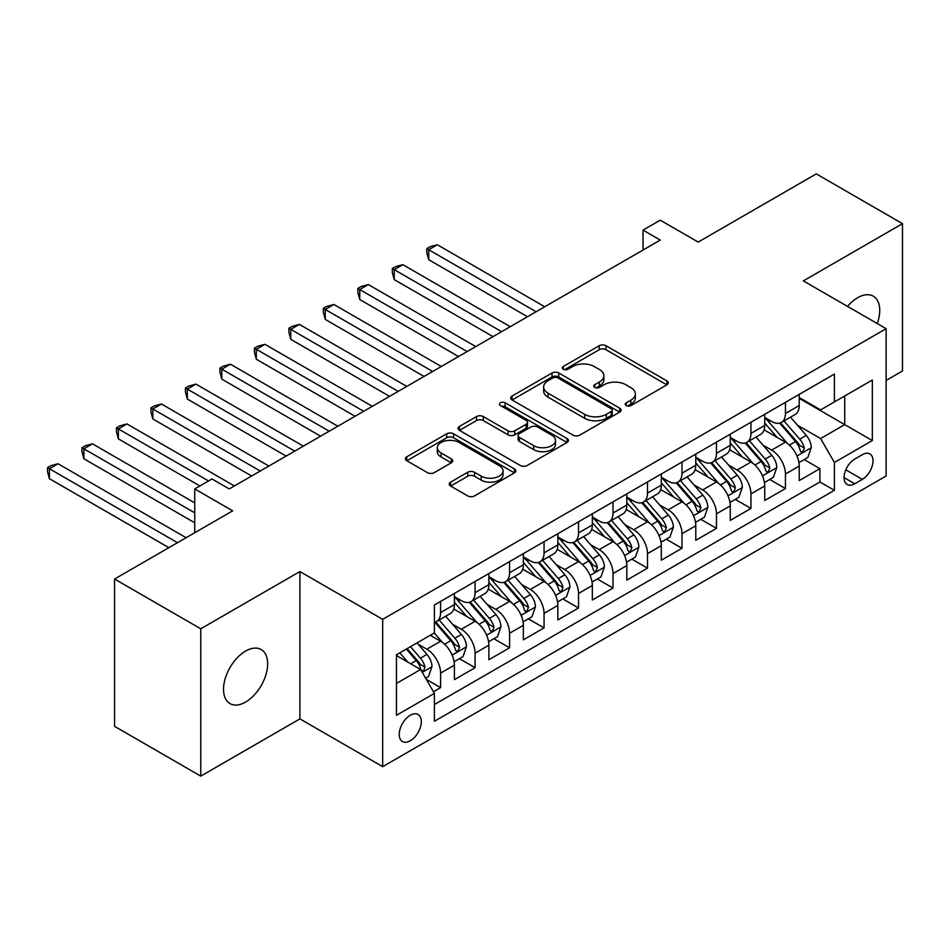 <?xml version="1.0" encoding="UTF-8"?>
<svg xmlns="http://www.w3.org/2000/svg" width="950" height="950" viewBox="0 0 950 950"><rect width="100%" height="100%" fill="white"/><g stroke="black" fill="none" stroke-linecap="round" stroke-linejoin="round"><path stroke-width="1.43" d="M626.216 405.579A3.349 1.936 0 0 0 630.954 405.579L666.924 384.809A4.786 2.767 0 0 0 668.325 382.862A4.786 2.767 0 0 0 666.924 380.902L605.993 345.729A4.786 2.767 0 0 0 599.224 345.729L563.267 366.498A3.349 1.936 0 0 0 562.281 367.864A3.349 1.936 0 0 0 563.267 369.229A3.349 1.936 0 0 0 568.005 369.229L572.66 366.546A15.319 8.847 0 0 1 594.32 366.546L599.391 369.479A15.319 8.847 0 0 1 603.879 375.725A15.319 8.847 0 0 1 599.391 381.983L594.736 384.667A3.349 1.936 0 0 0 593.762 386.032A3.349 1.936 0 0 0 594.736 387.398A3.349 1.936 0 0 0 599.474 387.398L604.129 384.714A15.319 8.847 0 0 1 625.789 384.714L630.871 387.647A15.319 8.847 0 0 1 635.36 393.906A15.319 8.847 0 0 1 630.871 400.152L626.216 402.836A3.349 1.936 0 0 0 625.231 404.213A3.349 1.936 0 0 0 626.216 405.579L626.216 402.836M245.599 702.062A31.208 18.014 120 0 0 265.988 674.547A31.208 18.014 120 0 0 261.214 649.539A31.208 18.014 120 0 0 245.599 651.094A31.208 18.014 120 0 0 225.209 678.597A31.208 18.014 120 0 0 229.995 703.606A31.208 18.014 120 0 0 245.599 702.062M877.278 323.57A31.208 18.014 120 0 0 873.276 296.174A31.208 18.014 120 0 0 857.672 297.718A31.208 18.014 120 0 0 847.543 306.399M410.258 740.774A15.604 9.013 120 0 0 420.458 727.023A15.604 9.013 120 0 0 418.059 714.519A15.604 9.013 120 0 0 410.258 715.291A15.604 9.013 120 0 0 400.069 729.042A15.604 9.013 120 0 0 402.456 741.546A15.604 9.013 120 0 0 410.258 740.774M450.633 482.125A4.786 2.767 0 0 0 449.231 484.084A4.786 2.767 0 0 0 450.633 486.044L467.733 495.912A4.786 2.767 0 0 0 474.501 495.912L514.437 472.851A4.786 2.767 0 0 0 515.838 470.891A4.786 2.767 0 0 0 514.437 468.944L453.518 433.77A4.786 2.767 0 0 0 446.738 433.77L406.802 456.819A4.786 2.767 0 0 0 405.401 458.779A4.786 2.767 0 0 0 406.802 460.726L427.452 472.649A4.786 2.767 0 0 0 434.221 472.649L451.309 462.781A4.786 2.767 0 0 0 452.711 460.833A4.786 2.767 0 0 0 451.309 458.874L441.073 452.96A12.801 7.398 0 0 1 437.321 447.735A12.801 7.398 0 0 1 445.229 440.907A12.801 7.398 0 0 1 459.183 442.51L499.296 465.666A12.801 7.398 0 0 1 503.037 470.891A12.801 7.398 0 0 1 495.14 477.719A12.801 7.398 0 0 1 481.187 476.116L474.501 472.257A4.786 2.767 0 0 0 467.733 472.257L450.633 482.125L450.633 486.044M886.124 380.439L902.5 370.975L902.5 223.654L816.288 173.886L698.191 242.072L660.262 220.174L643.019 230.126L660.262 240.077L229.223 488.929L211.981 478.978L194.738 488.929L194.738 532.736M200.771 628.793L200.771 776.114L299.915 718.877L299.915 571.556L200.771 628.793L114.57 579.025L232.667 510.839L194.738 488.929M299.915 571.556L382.672 619.341L886.124 328.676L886.124 475.997L382.672 766.662L382.672 619.341M902.5 223.654L803.367 280.891L886.124 328.676M572.992 435.136A4.786 2.767 0 0 0 579.761 435.136L619.697 412.074A4.786 2.767 0 0 0 621.098 410.115A4.786 2.767 0 0 0 619.697 408.168L558.778 372.994A4.786 2.767 0 0 0 552.009 372.994L512.074 396.055A4.786 2.767 0 0 0 510.661 398.003A4.786 2.767 0 0 0 512.074 399.962L572.992 435.136M501.731 406.303A3.349 1.936 0 0 1 505.127 406.778L505.127 402.788L567.067 438.556A4.786 2.767 0 0 1 568.468 440.503A4.786 2.767 0 0 1 567.067 442.463L527.131 465.524A4.786 2.767 0 0 1 520.362 465.524L459.432 430.35L459.432 426.431A4.786 2.767 0 0 0 458.031 428.391A4.786 2.767 0 0 0 459.432 430.35M459.432 426.431L476.532 416.563A4.786 2.767 0 0 1 483.301 416.563L508.001 430.837A4.786 2.767 0 0 0 514.781 430.837L526.11 424.282A4.786 2.767 0 0 0 527.511 422.334A4.786 2.767 0 0 0 526.11 420.375L500.389 405.531A3.349 1.936 0 0 1 499.415 404.154A3.349 1.936 0 0 1 501.481 402.372A3.349 1.936 0 0 1 505.127 402.788M200.771 776.114L114.57 726.346L114.57 579.025M433.449 691.754L440.598 687.622L426.289 679.357M418.154 644.195L426.811 649.194A19.511 11.258 60 0 1 440.598 673.087L454.397 665.131L454.397 679.654L475.083 667.719L459.396 658.659M452.639 624.293L461.296 629.292A19.511 11.258 60 0 1 475.083 653.184L488.882 645.216L488.882 659.751L509.568 647.805L493.881 638.744M487.113 604.378L495.781 609.377A19.511 11.258 60 0 1 509.568 633.27L523.367 625.314L523.367 639.837L544.053 627.903L528.366 618.842M521.597 584.476L530.254 589.475A19.511 11.258 60 0 1 544.053 613.367L557.84 605.399L557.84 619.934L578.538 607.988L562.839 598.928M556.082 564.561L564.739 569.561A19.511 11.258 60 0 1 578.538 593.453L592.325 585.497L592.325 600.02L613.023 588.086L597.324 579.025M590.567 544.659L599.224 549.658A19.511 11.258 60 0 1 613.023 573.551L626.81 565.582L626.81 580.117L647.496 568.171L631.809 559.111M625.053 524.744L633.709 529.744A19.511 11.258 60 0 1 647.496 553.636L661.295 545.68L661.295 560.203L681.981 548.269L666.294 539.208M659.538 504.842L668.194 509.841A19.511 11.258 60 0 1 681.981 533.734L695.78 525.766L695.78 540.301L716.466 528.354L700.779 519.294M694.011 484.928L702.668 489.927A19.511 11.258 60 0 1 716.466 513.819L730.253 505.863L730.253 520.386L750.951 508.452L735.264 499.391M728.496 465.025L737.153 470.024A19.511 11.258 60 0 1 750.951 493.917L764.738 485.949L764.738 500.484L785.436 488.537L785.436 474.003A19.511 11.258 -120 0 0 771.637 450.11L762.981 445.111M769.738 479.477L785.436 488.537M454.397 665.131A19.511 11.258 -120 0 0 440.598 641.238L430.255 635.265M488.882 645.216A19.511 11.258 -120 0 0 475.083 621.324L453.756 609.009M523.367 625.314A19.511 11.258 -120 0 0 509.568 601.421L488.241 589.107M557.84 605.399A19.511 11.258 -120 0 0 544.053 581.507L522.726 569.192M592.325 585.497A19.511 11.258 -120 0 0 578.538 561.604L557.211 549.29M626.81 565.582A19.511 11.258 -120 0 0 613.023 541.69L591.696 529.376M661.295 545.68A19.511 11.258 -120 0 0 647.496 521.788L626.181 509.473M695.78 525.766A19.511 11.258 -120 0 0 681.981 501.873L660.654 489.559M730.253 505.863A19.511 11.258 -120 0 0 716.466 481.971L695.139 469.656M764.738 485.949A19.511 11.258 -120 0 0 750.951 462.056L729.624 449.742M862.327 454.694L854.739 459.076A15.117 8.728 120 0 0 844.871 472.399A15.117 8.728 120 0 0 847.186 484.512A15.117 8.728 120 0 0 854.739 483.764L862.327 479.382A15.117 8.728 120 0 0 872.207 466.058A15.117 8.728 120 0 0 869.891 453.946A15.117 8.728 120 0 0 862.327 454.694M396.471 683.442L420.601 669.501L434.399 693.393L434.399 721.264L834.397 490.331L834.397 462.46L820.598 438.567L797.466 425.208M434.399 693.393L396.471 715.291L396.471 654.776L434.399 632.878L434.399 604.996L834.397 374.062L834.397 401.933L872.326 380.036L872.326 440.562L834.397 462.46M454.397 596.636L461.296 600.626A19.511 11.258 60 0 0 471.046 601.587L484.844 593.619A19.511 11.258 -120 0 0 488.882 584.689L488.882 573.551M488.882 576.733L495.781 580.711A19.511 11.258 60 0 0 505.531 581.685L519.317 573.717A19.511 11.258 -120 0 0 523.367 564.787L523.367 553.636M523.367 556.819L530.254 560.809A19.511 11.258 60 0 0 540.016 561.771L553.803 553.803A19.511 11.258 -120 0 0 557.84 544.872L557.84 533.734M557.84 536.916L564.739 540.894A19.511 11.258 60 0 0 574.489 541.868L588.288 533.9A19.511 11.258 -120 0 0 592.325 524.97L592.325 513.819M592.325 517.002L599.224 520.992A19.511 11.258 60 0 0 608.974 521.954L622.773 513.986A19.511 11.258 -120 0 0 626.81 505.056L626.81 493.917M626.81 497.099L633.709 501.077A19.511 11.258 60 0 0 643.459 502.051L657.258 494.083A19.511 11.258 -120 0 0 661.295 485.153L661.295 474.003M661.295 477.185L668.194 481.175A19.511 11.258 60 0 0 677.944 482.137L691.731 474.169A19.511 11.258 -120 0 0 695.78 465.239L695.78 454.1M695.78 457.282L702.668 461.261A19.511 11.258 60 0 0 712.429 462.234L726.216 454.266A19.511 11.258 -120 0 0 730.253 445.336L730.253 434.186M730.253 437.368L737.153 441.358A19.511 11.258 60 0 0 746.914 442.32L760.701 434.352A19.511 11.258 -120 0 0 764.738 425.422L764.738 414.283M434.399 704.544L819.909 481.971L819.909 468.635L799.223 480.569L799.223 466.046A19.511 11.258 -120 0 0 785.436 442.154L764.109 429.839M764.738 417.466L771.637 421.444A19.511 11.258 -120 0 0 781.387 422.418A19.511 11.258 -120 0 0 785.436 413.488L785.436 402.337M781.387 422.418L795.186 414.449A19.511 11.258 -120 0 0 799.223 405.519L799.223 394.369M440.598 601.421L440.598 612.572A19.511 11.258 60 0 1 436.561 621.502A19.511 11.258 60 0 1 434.399 622.286M436.561 621.502L450.359 613.534A19.511 11.258 -120 0 0 454.397 604.604L454.397 593.453M475.083 581.507L475.083 592.658A19.511 11.258 60 0 1 471.046 601.587M509.568 561.604L509.568 572.755A19.511 11.258 60 0 1 505.531 581.685M544.053 541.69L544.053 552.841A19.511 11.258 60 0 1 540.016 561.771M578.538 521.788L578.538 532.938A19.511 11.258 60 0 1 574.489 541.868M613.023 501.873L613.023 513.024A19.511 11.258 60 0 1 608.974 521.954M647.496 481.971L647.496 493.121A19.511 11.258 60 0 1 643.459 502.051M681.981 462.056L681.981 473.207A19.511 11.258 60 0 1 677.944 482.137M716.466 442.154L716.466 453.304A19.511 11.258 60 0 1 712.429 462.234M750.951 422.239L750.951 433.39A19.511 11.258 60 0 1 746.914 442.32M750.951 493.917L750.951 508.452M716.466 513.819L716.466 528.354M681.981 533.734L681.981 548.269M647.496 553.636L647.496 568.171M613.023 573.551L613.023 588.086M578.538 593.453L578.538 607.988M544.053 613.367L544.053 627.903M509.568 633.27L509.568 647.805M475.083 653.184L475.083 667.719M440.598 673.087L440.598 687.622M420.601 669.501L396.471 655.571M820.598 438.567L844.74 424.626L844.74 395.96L872.326 380.036M799.223 398.347L872.326 440.562M799.223 397.551L820.598 409.901L834.397 401.933M299.915 718.877L382.672 766.662M643.019 230.126L643.019 250.028M804.222 459.574L819.909 468.635M819.909 481.971L834.397 490.331M627.558 406.054L630.871 404.13A15.319 8.847 0 0 0 635.36 397.884L635.36 393.906M603.879 375.725L603.879 379.703A15.319 8.847 0 0 1 599.391 385.961L596.077 387.873M666.852 384.845L605.993 349.707A4.786 2.767 0 0 0 599.224 349.707L564.597 369.704M619.637 412.11L558.778 376.972A4.786 2.767 0 0 0 552.009 376.972L512.133 399.997M611.242 411.492A3.349 1.936 0 0 0 612.227 410.115A3.349 1.936 0 0 0 611.242 408.749L557.757 377.874A3.349 1.936 0 0 0 553.019 377.874L548.114 380.713A15.319 8.847 0 0 0 543.626 386.959A15.319 8.847 0 0 0 548.114 393.217L584.666 414.319A15.319 8.847 0 0 0 606.337 414.319L611.242 411.492L611.242 415.471A3.349 1.936 0 0 0 612.227 414.105L612.227 410.115M543.626 386.959L543.626 390.949A15.319 8.847 0 0 0 548.114 397.195L548.114 393.217M611.242 415.471L606.337 418.309A15.319 8.847 0 0 1 584.666 418.309L548.114 397.195M459.503 430.386L476.532 420.553L476.532 416.563M527.511 422.334L527.511 426.312A4.786 2.767 0 0 1 526.11 428.272L514.781 434.815A4.786 2.767 0 0 1 508.001 434.815L483.301 420.553A4.786 2.767 0 0 0 476.532 420.553M505.127 406.778L567.008 442.498M533.651 445.633A12.801 7.398 0 0 0 547.604 447.236A12.801 7.398 0 0 0 555.501 440.408A12.801 7.398 0 0 0 551.748 435.183L537.617 427.025A4.786 2.767 0 0 0 530.848 427.025L519.519 433.568A4.786 2.767 0 0 0 518.118 435.527A4.786 2.767 0 0 0 519.519 437.475L533.651 445.633L533.651 449.623A12.801 7.398 0 0 0 547.604 451.226A12.801 7.398 0 0 0 555.501 444.386L555.501 440.408M518.118 435.527L518.118 439.506A4.786 2.767 0 0 0 519.519 441.465L519.519 437.475M533.651 449.623L519.519 441.465M503.037 470.891L503.037 474.881A12.801 7.398 0 0 1 495.14 481.709A12.801 7.398 0 0 1 481.187 480.106L474.501 476.247A4.786 2.767 0 0 0 467.733 476.247L450.704 486.079M437.321 447.735L437.321 451.713A12.801 7.398 0 0 0 441.073 456.95L441.073 452.96M451.25 462.816L441.073 456.95M514.378 472.886L453.518 437.748A4.786 2.767 0 0 0 446.738 437.748L406.861 460.774M798.938 462.626L807.844 457.484L811.288 447.521A12.92 7.458 -120 0 0 806.265 435.397L790.507 417.145M787.348 443.412L768.657 421.776A37.311 21.541 -120 0 0 764.738 417.679M777.1 437.344L766.65 425.244A30.97 17.884 -120 0 0 764.738 423.166M544.742 306.779L437.332 244.756L428.711 249.731L428.711 259.694L527.499 316.73M779.629 423.118L795.566 441.56A12.92 7.458 60 0 1 800.173 450.466L801.123 451.998L802.869 451.749L804.318 448.079A12.92 7.458 -120 0 0 799.71 439.173L783.952 420.933M780.568 422.809L797.691 442.641A6.579 3.8 60 0 1 799.354 445.218L804.318 448.079M428.711 259.694L426.811 252.629L426.811 248.639L536.121 311.754M426.811 248.639L430.255 246.656L437.332 244.756M764.453 482.529L773.359 477.387L776.803 467.436A12.92 7.458 -120 0 0 771.78 455.299L756.022 437.059M752.863 463.315L734.184 441.691A37.311 21.541 -120 0 0 730.253 437.582M742.615 457.247L732.165 445.146A30.97 17.884 -120 0 0 730.253 443.068M510.257 326.681L402.848 264.67L394.226 269.646L394.226 279.597L493.014 336.633M745.156 443.021L761.092 461.474A12.92 7.458 60 0 1 765.7 470.369L766.638 471.901L768.384 471.663L769.832 467.982A12.92 7.458 -120 0 0 765.225 459.088L749.467 440.848M746.082 442.724L763.206 462.543A6.579 3.8 60 0 1 764.869 465.12L769.832 467.982M394.226 279.597L392.326 272.531L392.326 268.553L501.636 331.657M392.326 268.553L395.77 266.558L402.848 264.67M729.968 502.443L738.874 497.301L742.33 487.338A12.92 7.458 -120 0 0 737.295 475.214L721.537 456.962M718.378 483.229L699.699 461.593A37.311 21.541 -120 0 0 695.78 457.496M708.13 477.161L697.68 465.061A30.97 17.884 -120 0 0 695.78 462.983M475.772 346.596L368.363 284.572L359.741 289.548L359.741 299.511L458.529 356.547M710.671 462.935L726.607 481.377A12.92 7.458 60 0 1 731.215 490.283L732.153 491.815L733.899 491.566L735.347 487.896A12.92 7.458 -120 0 0 730.74 478.99L714.982 460.75M711.609 462.626L728.733 482.457A6.579 3.8 60 0 1 730.384 485.034L735.347 487.896M359.741 299.511L357.841 292.446L357.841 288.456L467.151 351.571M357.841 288.456L361.297 286.473L368.363 284.572M695.483 522.346L704.401 517.204L707.845 507.253A12.92 7.458 -120 0 0 702.81 495.116L687.052 476.876M683.905 503.132L665.214 481.508A37.311 21.541 -120 0 0 661.295 477.399M673.657 497.064L663.207 484.963A30.97 17.884 -120 0 0 661.295 482.885M441.287 366.498L333.878 304.487L325.256 309.463L325.256 319.414L424.044 376.449M676.186 482.838L692.123 501.291A12.92 7.458 60 0 1 696.73 510.186L697.668 511.718L699.414 511.48L700.863 507.799A12.92 7.458 -120 0 0 696.255 498.904L680.509 480.664M677.124 482.541L694.248 502.36A6.579 3.8 60 0 1 695.911 504.937L700.863 507.799M325.256 319.414L323.356 312.348L323.356 308.37L432.666 371.474M323.356 308.37L326.812 306.375L333.878 304.487M660.998 542.26L669.916 537.118L673.36 527.155A12.92 7.458 -120 0 0 668.325 515.031L652.579 496.779M649.42 523.046L630.729 501.41A37.311 21.541 -120 0 0 626.81 497.313M639.172 516.978L628.722 504.878A30.97 17.884 -120 0 0 626.81 502.799M406.814 386.412L299.392 324.389L290.771 329.365L290.771 339.328L389.571 396.364M641.701 502.752L657.637 521.194A12.92 7.458 60 0 1 662.245 530.1L663.183 531.632L664.929 531.383L666.389 527.713A12.92 7.458 -120 0 0 661.782 518.807L646.024 500.567M642.639 502.443L659.763 522.274A6.579 3.8 60 0 1 661.426 524.851L666.389 527.713M290.771 339.328L288.883 332.262L288.883 328.272L398.192 391.388M288.883 328.272L292.327 326.289L299.392 324.389M626.525 562.163L635.431 557.021L638.875 547.069A12.92 7.458 -120 0 0 633.84 534.933L618.094 516.693M614.935 542.949L596.244 521.324A37.311 21.541 -120 0 0 592.325 517.216M604.687 536.881L594.237 524.78A30.97 17.884 -120 0 0 592.325 522.702M372.329 406.315L264.919 344.304L256.298 349.279L256.298 359.231L355.086 416.266M607.216 522.654L623.153 541.108A12.92 7.458 60 0 1 627.76 550.003L628.698 551.534L630.444 551.297L631.904 547.616A12.92 7.458 -120 0 0 627.297 538.721L611.539 520.481M608.154 522.357L625.278 542.177A6.579 3.8 60 0 1 626.941 544.754L631.904 547.616M256.298 359.231L254.398 352.165L254.398 348.187L363.707 411.291M254.398 348.187L257.842 346.192L264.919 344.304M592.04 582.077L600.946 576.935L604.39 566.972A12.92 7.458 -120 0 0 599.367 554.847L583.609 536.596M580.45 562.863L561.771 541.227A37.311 21.541 -120 0 0 557.84 537.13M570.202 556.795L559.752 544.694A30.97 17.884 -120 0 0 557.84 542.616M337.844 426.229L230.434 364.206L221.813 369.182L221.813 379.145L320.601 436.181M572.743 542.569L588.668 561.011A12.92 7.458 60 0 1 593.275 569.917L594.225 571.449L595.971 571.199L597.419 567.53A12.92 7.458 -120 0 0 592.812 558.624L577.054 540.384M573.669 542.26L590.793 562.091A6.579 3.8 60 0 1 592.456 564.668L597.419 567.53M221.813 379.145L219.913 372.079L219.913 368.089L329.223 431.205M219.913 368.089L223.357 366.106L230.434 364.206M557.555 601.979L566.461 596.837L569.917 586.886A12.92 7.458 -120 0 0 564.882 574.75L549.124 556.51M545.965 582.766L527.286 561.141A37.311 21.541 -120 0 0 523.367 557.033M535.717 576.697L525.267 564.597A30.97 17.884 -120 0 0 523.367 562.519M303.359 446.132L195.949 384.121L187.328 389.096L187.328 399.048L286.116 456.083M538.258 562.471L554.194 580.925A12.92 7.458 60 0 1 558.802 589.819L559.74 591.351L561.486 591.114L562.934 587.433A12.92 7.458 -120 0 0 558.327 578.538L542.569 560.298M539.196 562.174L556.32 581.994A6.579 3.8 60 0 1 557.971 584.571L562.934 587.433M187.328 399.048L185.428 391.982L185.428 388.004L294.738 451.108M185.428 388.004L188.884 386.009L195.949 384.121M523.07 621.894L531.988 616.752L535.432 606.789A12.92 7.458 -120 0 0 530.397 594.664L514.639 576.413M511.48 602.68L492.801 581.044A37.311 21.541 -120 0 0 488.882 576.947M501.244 596.612L490.782 584.511A30.97 17.884 -120 0 0 488.882 582.433M268.874 466.046L161.464 404.023L152.843 408.999L152.843 418.962L251.631 475.997M503.773 582.386L519.709 600.827A12.92 7.458 60 0 1 524.317 609.734L525.255 611.266L527.001 611.016L528.449 607.347A12.92 7.458 -120 0 0 523.842 598.441L508.096 580.201M504.711 582.077L521.835 601.908A6.579 3.8 60 0 1 523.486 604.485L528.449 607.347M152.843 418.962L150.943 411.896L150.943 407.906L260.252 471.022M150.943 407.906L154.399 405.923L161.464 404.023M488.585 641.796L497.503 636.654L500.947 626.703A12.92 7.458 -120 0 0 495.912 614.567L480.154 596.327M477.007 622.582L458.316 600.958A37.311 21.541 -120 0 0 454.397 596.849M466.759 616.514L456.309 604.414A30.97 17.884 -120 0 0 454.397 602.336M234.401 485.949L126.979 423.938L118.358 428.913L118.358 438.864L199.916 485.949M469.288 602.288L485.224 620.742A12.92 7.458 60 0 1 489.832 629.636L490.77 631.168L492.516 630.931L493.964 627.249A12.92 7.458 -120 0 0 489.357 618.355L473.611 600.115M470.226 601.991L487.35 621.811A6.579 3.8 60 0 1 489.012 624.387L493.964 627.249M118.358 438.864L116.47 431.799L116.47 427.821L208.537 480.973M116.47 427.821L119.914 425.826L126.979 423.938M454.112 661.711L463.018 656.569L466.462 646.606A12.92 7.458 -120 0 0 461.427 634.481L445.681 616.229M442.522 642.497L434.269 632.949M432.274 636.429L430.932 634.873M194.738 502.871L92.494 443.84L83.885 448.816L83.885 458.779L194.738 522.785M434.803 622.203L450.739 640.644A12.92 7.458 60 0 1 455.347 649.551L456.285 651.082L458.031 650.833L459.491 647.164A12.92 7.458 -120 0 0 454.884 638.258L439.126 620.018M435.741 621.894L452.865 641.725A6.579 3.8 60 0 1 454.527 644.302L459.491 647.164M83.885 458.779L81.985 451.713L81.985 447.723L194.738 512.822M81.985 447.723L85.429 445.74L92.494 443.84M425.6 678.169L428.533 676.471L431.977 666.52A12.92 7.458 -120 0 0 426.954 654.384L417.026 642.901M407.776 662.102L399.784 652.852M397.789 656.331L396.471 654.799M186.117 537.712L58.021 463.754L49.4 468.73L49.4 478.681L168.874 547.663M406.339 649.076L416.254 660.559A12.92 7.458 60 0 1 420.862 669.453L421.812 670.985L423.558 670.748L425.006 667.066A12.92 7.458 -120 0 0 420.399 658.172L410.483 646.689M407.134 648.613L418.38 661.627A6.579 3.8 60 0 1 420.043 664.204L425.006 667.066M49.4 478.681L47.5 471.616L47.5 467.637L177.496 542.688M47.5 467.637L50.944 465.642L58.021 463.754M426.811 649.194L440.598 641.238M461.296 629.292L475.083 621.324M495.781 609.377L509.568 601.421M530.254 589.475L544.053 581.507M564.739 569.561L578.538 561.604M599.224 549.658L613.023 541.69M633.709 529.744L647.496 521.788M668.194 509.841L681.981 501.873M702.668 489.927L716.466 481.971M737.153 470.024L750.951 462.056M771.637 450.11L785.436 442.154M785.436 413.488L799.223 405.519M440.598 612.572L454.397 604.604M475.083 592.658L488.882 584.689M509.568 572.755L523.367 564.787M544.053 552.841L557.84 544.872M578.538 532.938L592.325 524.97M613.023 513.024L626.81 505.056M647.496 493.121L661.295 485.153M681.981 473.207L695.78 465.239M716.466 453.304L730.253 445.336M750.951 433.39L764.738 425.422M785.436 474.003L799.223 466.046M845.797 469.834L862.327 479.382M844.051 477.589L854.739 483.764M630.871 404.13L630.871 400.152M594.736 387.398L594.736 384.667M599.391 385.961L599.391 381.983M563.267 369.229L563.267 366.498M599.224 349.707L599.224 345.729M605.993 349.707L605.993 345.729M666.924 384.809L666.924 380.902M512.074 399.962L512.074 396.055M552.009 376.972L552.009 372.994M558.778 376.972L558.778 372.994M619.697 412.074L619.697 408.168M584.666 418.309L584.666 414.319M606.337 418.309L606.337 414.319M483.301 420.553L483.301 416.563M508.001 434.815L508.001 430.837M514.781 434.815L514.781 430.837M526.11 428.272L526.11 424.282M567.067 442.463L567.067 438.556M467.733 476.247L467.733 472.257M474.501 476.247L474.501 472.257M481.187 480.106L481.187 476.116M451.309 462.781L451.309 458.874M406.802 460.726L406.802 456.819M446.738 437.748L446.738 433.77M453.518 437.748L453.518 433.77M514.437 472.851L514.437 468.944M796.967 456L811.205 447.771M768.657 421.776L770.438 420.755M799.71 439.173L806.265 435.397M789.403 445.122L795.566 441.56M762.482 475.902L776.72 467.685M734.184 441.691L735.953 440.657M765.225 459.088L771.78 455.299M754.918 465.025L761.092 461.474M727.997 495.817L742.247 487.588M699.699 461.593L701.468 460.572M730.74 478.99L737.295 475.214M720.444 484.939L726.607 481.377M693.512 515.719L707.762 507.502M665.214 481.508L666.995 480.474M696.255 498.904L702.81 495.116M685.959 504.842L692.123 501.291M659.027 535.634L673.277 527.404M630.729 501.41L632.51 500.389M661.782 518.807L668.325 515.031M651.474 524.756L657.637 521.194M624.554 555.536L638.792 547.319M596.244 521.324L598.025 520.291M627.297 538.721L633.84 534.933M616.989 544.659L623.153 541.108M590.069 575.451L604.307 567.221M561.771 541.227L563.54 540.206M592.812 558.624L599.367 554.847M582.504 564.573L588.668 561.011M555.584 595.353L569.822 587.136M527.286 561.141L529.055 560.108M558.327 578.538L564.882 574.75M548.031 584.476L554.194 580.925M521.099 615.268L535.349 607.038M492.801 581.044L494.582 580.023M523.842 598.441L530.397 594.664M513.546 604.39L519.709 600.827M486.614 635.17L500.864 626.953M458.316 600.958L460.097 599.925M489.357 618.355L495.912 614.567M479.061 624.293L485.224 620.742M452.141 655.084L466.379 646.855M454.884 638.258L461.427 634.481M444.576 644.207L450.739 640.644M422.239 672.339L431.894 666.769M420.399 658.172L426.954 654.384M410.685 663.777L416.254 660.559"/></g></svg>
